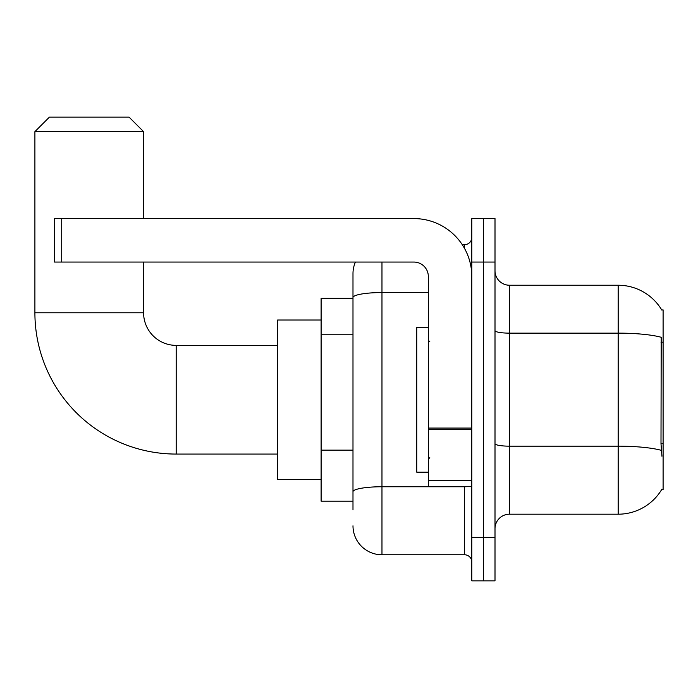 <?xml version="1.0" encoding="UTF-8"?>
<svg xmlns="http://www.w3.org/2000/svg" width="698" height="698" viewBox="0 0 698 698"><rect width="100%" height="100%" fill="white"/><g stroke="black" fill="none" stroke-linecap="round" stroke-linejoin="round"><path stroke-width="1.05" d="M509.488 514.199L618.175 514.199A50.718 50.718 0 0 0 661.931 489.132L661.678 489.568L663.1 489.568L663.1 309.877L661.783 310.052A50.718 50.718 0 0 0 618.175 285.238A50.718 50.718 0 0 1 661.678 309.877A50.718 50.718 0 0 0 618.175 285.238L509.488 285.238A14.492 14.492 0 0 1 495.004 270.745A14.492 14.492 0 0 0 509.488 285.238L509.488 514.199A14.492 14.492 0 0 0 495.004 528.691M352.987 509.854L352.987 297.592L352.987 298.282L321.106 298.282L321.106 501.155L352.987 501.155M483.409 537.39L483.409 580.858L495.004 580.858L495.004 537.39L483.409 537.39L483.409 580.858L471.813 580.858L471.813 537.39L483.409 537.39L483.409 262.055L483.409 537.39M471.813 537.39L471.813 218.579L483.409 218.579L483.409 262.055L483.409 218.579L495.004 218.579L495.004 537.39M661.931 456.239L660.997 443.649L661.207 337.282A50.718 8.804 180 0 0 618.175 333.138L618.175 285.238A50.718 50.718 0 0 1 661.783 310.052M381.972 262.055L381.972 554.779L464.571 554.779L464.571 486.672M462.259 244.666L464.571 244.666A7.242 7.242 0 0 0 471.813 237.416M352.987 325.512L352.987 273.642A28.984 28.984 0 0 1 355.404 262.055M352.987 496.81L352.987 458.83M428.336 292.558L381.972 292.558A28.984 5.034 180 0 0 352.987 297.592L352.987 273.642M471.813 562.021A7.242 7.242 0 0 0 464.571 554.779M381.972 554.779A28.984 28.984 0 0 1 352.987 525.795M428.336 327.266L416.75 327.266L416.75 472.18L428.336 472.18M277.63 454.066L176.193 454.066A141.293 141.293 0 0 1 34.9 312.774L34.9 131.634L49.392 117.142L129.095 117.142L143.587 131.634L34.9 131.634M176.193 454.066L176.193 345.379A32.605 32.605 0 0 1 143.587 312.774L143.587 262.055M143.587 218.579L143.587 131.634M321.106 320.016L277.63 320.016L277.63 479.421L321.106 479.421M471.813 486.672L428.336 486.672L428.336 428.066L471.813 428.066M471.813 276.548A57.969 57.969 0 0 0 413.853 218.579L61.712 218.579L61.712 262.055L413.853 262.055A14.492 14.492 0 0 1 428.336 276.548L428.336 428.066M61.712 262.055L54.461 262.055L54.461 218.579L61.712 218.579M663.1 342.203L660.997 342.203M663.1 443.649L660.997 443.649M352.987 334.202L321.106 334.202M352.987 450.14L321.106 450.14M618.175 514.199L618.175 333.138L509.488 333.138A14.492 2.513 0 0 1 495.004 330.625M661.364 450.358A50.718 8.804 180 0 0 618.175 446.17L509.488 446.17A14.492 2.513 -0 0 1 495.004 443.658M495.004 262.055L471.813 262.055M467.084 486.672A7.242 1.256 0 0 1 464.571 486.75L381.972 486.75A28.984 5.034 180 0 0 352.987 491.776M464.571 248.479L464.571 244.666M34.9 312.774L143.587 312.774M471.813 429.322L428.336 429.322M428.336 480.678L471.813 480.678M429.794 341.758L428.336 340.301M429.794 457.687L428.336 459.136M277.63 345.379L176.193 345.379"/></g></svg>
